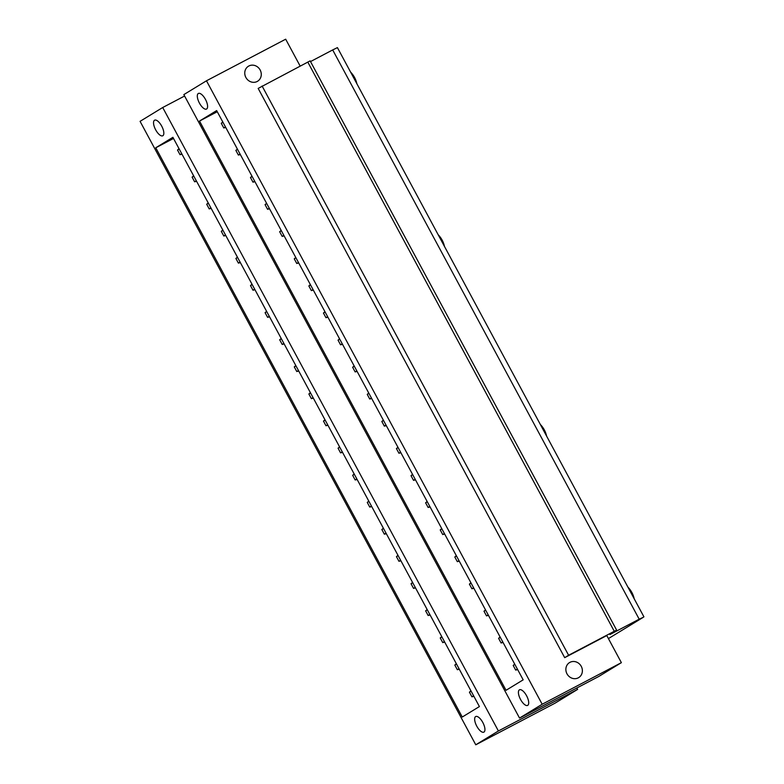 <?xml version="1.0" encoding="UTF-8"?>
<svg xmlns="http://www.w3.org/2000/svg" width="784" height="784" viewBox="0 0 784 784"><rect width="100%" height="100%" fill="white"/><g stroke="black" fill="none" stroke-linecap="round" stroke-linejoin="round"><path stroke-width="1.18" d="M184.603 96.02L162.709 107.516L140.071 121.344L475.77 744.8L554.974 703.209L577.612 689.391L498.408 730.972L475.77 744.8M162.709 107.516L498.408 730.972M483.963 732.08A8.8 3.528 -117.7 0 0 482.866 722.593A8.8 3.528 -117.7 0 0 475.702 716.547A8.8 3.528 -117.7 0 0 475.623 716.586A8.8 3.528 -117.7 0 0 476.721 726.072A8.8 3.528 -117.7 0 0 483.885 732.129A8.8 3.528 -117.7 0 0 483.963 732.08M479.406 706.56L462.266 717.027L155.761 147.784L172.901 137.318L479.406 706.56M154.517 120.236A8.8 3.528 -117.7 0 0 155.614 129.723A8.8 3.528 -117.7 0 0 162.778 135.769A8.8 3.528 -117.7 0 0 162.856 135.73A8.8 3.528 -117.7 0 0 161.759 126.234A8.8 3.528 -117.7 0 0 154.595 120.187A8.8 3.528 -117.7 0 0 154.517 120.236M173.509 138.454L155.761 147.784M576.857 687.98L577.612 689.391M519.537 718.075L598.741 676.484L621.379 662.656L542.175 704.248L519.537 718.075L183.838 94.609L206.476 80.791L542.175 704.248M199.518 121.05L506.033 690.302L523.173 679.836L216.658 110.583L199.518 121.05L217.276 111.72M198.283 93.512A8.8 3.528 -117.7 0 0 199.381 102.998A8.8 3.528 -117.7 0 0 206.545 109.045A8.8 3.528 -117.7 0 0 206.623 108.996A8.8 3.528 -117.7 0 0 205.526 99.509A8.8 3.528 -117.7 0 0 198.362 93.463A8.8 3.528 -117.7 0 0 198.283 93.512M527.73 705.355A8.8 3.528 -117.7 0 0 526.632 695.859A8.8 3.528 -117.7 0 0 519.469 689.812A8.8 3.528 -117.7 0 0 519.39 689.861A8.8 3.528 -117.7 0 0 520.488 699.348A8.8 3.528 -117.7 0 0 527.652 705.394A8.8 3.528 -117.7 0 0 527.73 705.355M307.769 62.034L614.274 631.287L616.636 630.12L310.131 60.878L258.171 88.416L564.686 657.658L606.787 635.55L621.379 662.656M206.476 80.791L285.68 39.2L300.135 66.042M578.288 677.837A8.8 8.056 58.6 0 0 578.71 677.592A8.8 8.056 58.6 0 0 581.13 666.116A8.8 8.056 58.6 0 0 569.948 662.343A8.8 8.056 58.6 0 0 569.537 662.578A8.8 8.056 58.6 0 0 567.116 674.064A8.8 8.056 58.6 0 0 578.288 677.837M257.191 81.477A8.8 8.056 58.6 0 0 257.603 81.242A8.8 8.056 58.6 0 0 260.023 69.756A8.8 8.056 58.6 0 0 248.851 65.993A8.8 8.056 58.6 0 0 248.43 66.228A8.8 8.056 58.6 0 0 246.009 77.704A8.8 8.056 58.6 0 0 257.191 81.477M262.101 86.015L568.606 655.257L564.686 657.658M614.274 631.287L568.606 655.257M616.636 630.12L609.815 634.315M310.513 61.583L332.69 49.931L639.195 619.184L609.942 634.54M639.195 619.184L643.311 617.282L608.423 638.588M332.69 49.931L337.414 47.608L643.929 616.851M356.877 83.751A22.001 20.139 58.6 0 0 354.574 77.489A22.001 20.139 58.6 0 0 350.595 72.089M444.459 246.392A22.001 20.139 58.6 0 0 442.147 240.129A22.001 20.139 58.6 0 0 438.178 234.73M546.624 436.139A22.001 20.139 58.6 0 0 544.312 429.877A22.001 20.139 58.6 0 0 540.343 424.477M634.197 598.79A22.001 20.139 58.6 0 0 631.884 592.518A22.001 20.139 58.6 0 0 627.915 587.118M222.96 122.275L221.274 123.304L223.773 127.949L225.459 126.92M225.753 127.459L223.773 127.949M222.803 121.981L221.274 123.304M179.193 148.999L177.507 150.028L180.016 154.683L181.692 153.654M181.986 154.193L180.016 154.683M179.036 148.715L177.507 150.028M237.552 149.381L235.866 150.41L238.375 155.056L240.051 154.027M240.345 154.566L238.375 155.056M237.395 149.087L235.866 150.41M193.785 176.106L192.109 177.135L194.608 181.79L196.294 180.761M196.578 181.3L194.608 181.79M193.628 175.822L192.109 177.135M252.144 176.488L250.468 177.517L252.967 182.162L254.653 181.133M254.937 181.672L252.967 182.162M251.987 176.194L250.468 177.517M208.387 203.223L206.702 204.242L209.201 208.897L210.886 207.868M211.18 208.407L209.201 208.897M208.23 202.929L206.702 204.242M266.746 203.595L265.061 204.624L267.56 209.269L269.245 208.24M269.539 208.779L267.56 209.269M266.589 203.301L265.061 204.624M222.979 230.329L221.294 231.349L223.803 236.004L225.478 234.975M225.772 235.514L223.803 236.004M222.823 230.035L221.294 231.349M281.338 230.702L279.653 231.731L282.162 236.376L283.837 235.347M284.131 235.886L282.162 236.376M281.182 230.408L279.653 231.731M237.572 257.436L235.896 258.455L238.395 263.11L240.08 262.081M240.365 262.62L238.395 263.11M237.415 257.142L235.896 258.455M295.931 257.809L294.255 258.838L296.754 263.483L298.439 262.454M298.724 262.993L296.754 263.483M295.774 257.515L294.255 258.838M252.174 284.543L250.488 285.562L252.987 290.217L254.673 289.188M254.967 289.727L252.987 290.217M252.017 284.249L250.488 285.562M310.533 284.915L308.847 285.944L311.346 290.59L313.032 289.561M313.326 290.1L311.346 290.59M310.376 284.621L308.847 285.944M266.766 311.65L265.08 312.669L267.589 317.324L269.265 316.295M269.559 316.834L267.589 317.324M266.609 311.356L265.08 312.669M325.125 312.022L323.439 313.051L325.948 317.696L327.634 316.667M327.918 317.206L325.948 317.696M324.968 311.728L323.439 313.051M281.358 338.757L279.682 339.776L282.181 344.431L283.867 343.402M284.151 343.941L282.181 344.431M281.201 338.463L279.682 339.776M339.727 339.129L338.041 340.158L340.54 344.803L342.226 343.774M342.51 344.313L340.54 344.803M339.57 338.835L338.041 340.158M295.96 365.863L294.274 366.883L296.773 371.538L298.459 370.509M298.753 371.048L296.773 371.538M295.803 365.569L294.274 366.883M354.319 366.236L352.633 367.265L355.132 371.91L356.818 370.881M357.112 371.42L355.132 371.91M354.162 365.942L352.633 367.265M310.552 392.97L308.867 393.989L311.375 398.644L313.051 397.615M313.345 398.154L311.375 398.644M310.395 392.676L308.867 393.989M368.911 393.343L367.235 394.372L369.734 399.017L371.42 397.988M371.704 398.527L369.734 399.017M368.754 393.049L367.235 394.372M325.144 420.077L323.469 421.106L325.968 425.751L327.653 424.722M327.937 425.261L325.968 425.751M324.988 419.783L323.469 421.106M383.513 420.449L381.828 421.478L384.327 426.124L386.012 425.095M386.296 425.634L384.327 426.124M383.356 420.165L381.828 421.478M339.746 447.184L338.061 448.213L340.56 452.858L342.245 451.829M342.539 452.368L340.56 452.858M339.59 446.89L338.061 448.213M398.105 447.556L396.42 448.585L398.929 453.23L400.604 452.201M400.898 452.74L398.929 453.23M397.949 447.272L396.42 448.585M354.339 474.291L352.653 475.32L355.162 479.965L356.838 478.936M357.132 479.475L355.162 479.965M354.182 473.997L352.653 475.32M412.698 474.663L411.022 475.692L413.521 480.337L415.206 479.308M415.491 479.847L413.521 480.337M412.541 474.379L411.022 475.692M368.941 501.397L367.255 502.426L369.754 507.072L371.44 506.043M371.724 506.582L369.754 507.072M368.774 501.103L367.255 502.426M427.3 501.77L425.614 502.799L428.113 507.444L429.799 506.415M430.083 506.954L428.113 507.444M427.143 501.486L425.614 502.799M383.533 528.504L381.847 529.533L384.346 534.178L386.032 533.149M386.326 533.688L384.346 534.178M383.376 528.21L381.847 529.533M441.892 528.877L440.206 529.906L442.715 534.551L444.391 533.532M444.685 534.061L442.715 534.551M441.735 528.592L440.206 529.906M398.125 555.611L396.439 556.64L398.948 561.285L400.634 560.256M400.918 560.795L398.948 561.285M397.968 555.317L396.439 556.64M456.484 555.983L454.808 557.012L457.307 561.658L458.993 560.638M459.277 561.168L457.307 561.658M456.327 555.699L454.808 557.012M412.727 582.718L411.041 583.747L413.54 588.392L415.226 587.363M415.51 587.902L413.54 588.392M412.57 582.424L411.041 583.747M471.086 583.09L469.4 584.119L471.899 588.764L473.585 587.745M473.879 588.274L471.899 588.764M470.929 582.806L469.4 584.119M427.319 609.825L425.634 610.854L428.133 615.499L429.818 614.47M430.112 615.009L428.133 615.499M427.162 609.531L425.634 610.854M485.678 610.197L483.993 611.226L486.501 615.871L488.177 614.852M488.471 615.381L486.501 615.871M485.521 609.913L483.993 611.226M441.911 636.931L440.236 637.96L442.735 642.606L444.42 641.577M444.704 642.116L442.735 642.606M441.755 636.637L440.236 637.96M500.27 637.304L498.595 638.333L501.094 642.978L502.779 641.959M503.063 642.488L501.094 642.978M500.114 637.02L498.595 638.333M456.513 664.038L454.828 665.067L457.327 669.712L459.012 668.683M459.297 669.222L457.327 669.712M456.357 663.744L454.828 665.067M514.872 664.411L513.187 665.44L515.686 670.085L517.371 669.066M517.665 669.595L515.686 670.085M514.716 664.126L513.187 665.44M471.106 691.145L469.42 692.174L471.929 696.819L473.605 695.79M473.899 696.329L471.929 696.819M470.949 690.851L469.42 692.174"/></g></svg>
